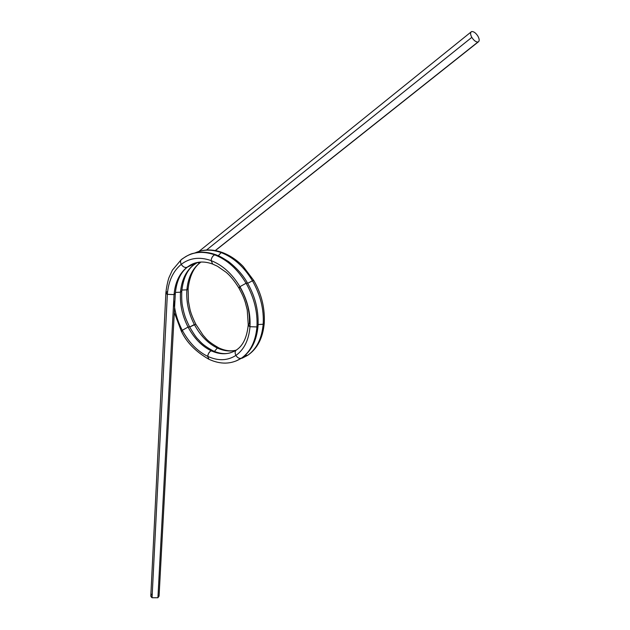 <?xml version="1.0" encoding="UTF-8"?>
<svg xmlns="http://www.w3.org/2000/svg" width="630" height="630" viewBox="0 0 630 630"><rect width="100%" height="100%" fill="white"/><g stroke="black" fill="none" stroke-linecap="round" stroke-linejoin="round"><path stroke-width="0.94" d="M206.317 250.181L471.807 37.367C470.145 34.13 470.153 32.185 471.838 31.531C473.886 31.508 475.918 33.067 477.942 36.201C475.918 33.067 473.886 31.508 471.838 31.531C470.153 32.185 470.145 34.13 471.807 37.367C473.847 40.525 475.886 42.084 477.926 42.037C479.595 41.352 479.595 39.407 477.942 36.201C475.918 33.091 473.886 31.531 471.838 31.531L471.437 31.665C470.185 32.65 470.303 34.556 471.807 37.367C473.847 40.501 475.886 42.06 477.926 42.037L478.304 41.911C479.564 40.926 479.446 39.021 477.942 36.201C479.595 39.407 479.595 41.352 477.926 42.037L215.239 250.575M236.093 350.193C230.092 351.745 223.839 351.02 217.334 348.02L214.444 351.422L217.334 348.02C223.839 351.02 230.092 351.745 236.093 350.193C230.092 351.745 223.839 351.02 217.334 348.02C207.994 343.437 200.332 335.609 194.355 324.529C188.583 313.307 186.094 301.746 186.889 289.839L181.849 290.044L186.889 289.839C187.968 278.003 192.26 269.01 199.773 262.852L200.954 262.048M214.444 351.422L217.334 348.02C207.994 343.437 200.332 335.609 194.355 324.529L189.669 327.002L194.355 324.529C188.583 313.307 186.094 301.746 186.889 289.839L188.126 288.619L186.889 289.839C187.968 278.003 192.26 269.01 199.773 262.852L200.175 262.671C193.544 267.695 189.528 276.412 188.11 288.823L188.126 288.619M197.206 262.615L199.773 262.852L197.206 262.615L199.773 262.852L200.694 262.253M187.787 266.781L191.26 264.592L197.001 262.545L186.858 267.372C184.74 267.797 182.865 266.781 181.251 264.34C182.865 266.781 184.74 267.797 186.858 267.372L187.252 267.199L186.858 267.372C179.345 273.57 175.085 282.649 174.061 294.596L157.925 597.744L152.058 597.736C150.436 596.508 150.405 595.295 151.98 594.082C150.405 595.295 150.436 596.508 152.058 597.736L150.822 595.641L165.879 292.981M222.642 252.606L221.169 252.591C211.696 249.22 202.962 249.338 194.977 252.953C202.962 249.338 211.696 249.22 221.169 252.591L222.697 252.63C230.289 255.583 237.132 260.206 243.219 266.506L253.803 280.539C260.056 291.375 265.128 305.385 264.261 323.214L263.175 324.245C261.828 338.688 256.615 349.075 247.551 355.391L242.203 358.179M194.859 252.976L200.309 251.071C206.916 249.448 213.869 249.952 221.169 252.591C233.62 257.442 244.054 266.844 252.457 280.807L253.803 280.539L252.457 280.807C260.497 295.045 264.065 309.527 263.175 324.245C261.828 338.688 256.615 349.075 247.551 355.391L245.109 355.351M264.261 323.214L263.175 324.245L258.103 324.529M216.192 254.859L214.688 254.851C207.325 252.165 200.324 251.654 193.678 253.315C191.205 253.543 187.236 255.512 181.779 259.229C180.314 260.371 180.141 262.072 181.251 264.34C180.141 262.088 180.314 260.387 181.763 259.237L185.905 256.497C194.449 251.63 204.049 251.079 214.688 254.851L216.248 254.89C218.445 256.095 217.082 254.292 228.666 261.686C236.967 268.246 243.235 275.349 247.464 282.988L246.094 283.256L247.464 282.988C253.756 293.887 258.859 307.975 258.04 325.883L256.93 326.939C255.615 341.46 250.425 351.879 241.369 358.21L236.006 361.006M247.464 282.988L246.094 283.256C237.636 269.207 227.17 259.741 214.688 254.851C227.17 259.741 237.636 269.207 246.094 283.256C254.173 297.588 257.788 312.149 256.93 326.939C255.615 341.46 250.425 351.879 241.369 358.21C239.337 358.793 237.518 357.864 235.896 355.422C227.469 360.793 218.059 361.1 207.672 356.344C197.363 351.225 188.898 342.539 182.275 330.293C177.243 320.639 174.408 310.511 173.778 299.911C174.408 310.511 177.243 320.639 182.275 330.293L188.055 327.08C182.259 315.795 179.747 304.172 180.511 292.202C181.566 280.311 185.842 271.278 193.355 265.096L194.268 264.513M258.04 325.883L256.93 326.939L249.984 326.702C248.85 340.011 244.157 349.587 235.896 355.422C234.699 352.832 234.943 350.973 236.636 349.831L236.683 349.815C234.927 350.91 234.667 352.784 235.896 355.422C234.699 352.832 234.943 350.973 236.636 349.839C243.078 345.555 246.936 337.302 248.228 325.072M189.669 327.002L195.804 324.198C192.654 317.803 190.693 312.74 189.906 309.015L188.457 301.494L188.11 288.831L186.889 289.839C186.094 301.746 188.583 313.307 194.355 324.529C200.332 335.609 207.994 343.437 217.334 348.02L219.051 348.004L217.334 348.02L219.917 349.107M197.001 262.545L190.606 264.931L186.858 267.372C184.732 267.821 182.865 266.805 181.251 264.34C189.732 257.851 199.686 256.599 211.105 260.592C211.491 257.733 212.688 255.819 214.688 254.851C212.704 255.835 211.507 257.749 211.105 260.592C199.686 256.599 189.732 257.851 181.251 264.34C189.732 257.851 199.686 256.599 211.105 260.592C222.555 265.112 232.163 273.806 239.928 286.674C247.354 299.801 250.709 313.142 249.984 326.702C248.85 340.011 244.157 349.587 235.896 355.422C227.469 360.793 218.059 361.1 207.672 356.344L208.971 359.297L207.672 356.344C208.057 353.706 209.199 351.831 211.105 350.737C220.224 354.903 228.532 354.737 236.03 350.248C228.532 354.737 220.224 354.903 211.105 350.737C201.75 346.114 194.064 338.223 188.055 327.08C182.259 315.795 179.747 304.172 180.511 292.202L175.416 292.407L180.511 292.202L181.771 290.958M236.03 350.248C228.532 354.737 220.224 354.903 211.105 350.737C201.75 346.114 194.064 338.223 188.055 327.08L189.528 326.75C184.299 315.811 185.11 316.11 183.842 312.37L182.401 305.763C181.802 302.841 181.582 297.982 181.755 291.17C183.149 278.696 187.149 269.947 193.756 264.915M213.735 351.847L211.105 350.737L212.853 350.721L210.404 351.146L208.546 353.398L207.672 356.344C208.057 353.706 209.199 351.831 211.105 350.737C201.75 346.114 194.064 338.223 188.055 327.08L182.275 330.293L188.055 327.08C182.259 315.795 179.747 304.172 180.511 292.202C181.566 280.311 185.842 271.278 193.355 265.096L197.505 262.45L193.741 264.923M240.203 287.603C246.944 299.447 250 311.496 249.37 323.757C250 311.496 246.944 299.447 240.203 287.603C238.431 288.225 238.337 287.918 239.928 286.674L238.802 287.871L240.203 287.603M191.26 264.592L187.252 267.199C180.432 272.664 176.447 281.452 175.321 293.541L174.061 294.596C175.085 282.649 179.345 273.57 186.858 267.372C179.345 273.57 175.085 282.649 174.061 294.596L175.337 293.328L174.061 294.596L167.352 294.336L165.903 292.737L167.178 291.69C165.414 292.501 165.47 293.383 167.352 294.336L152.058 597.736L157.925 597.744L152.058 597.736L167.352 294.336L165.895 292.769C166.635 285.169 168.706 278.027 168.974 277.617L172.368 270.183L181.22 259.678M181.849 290.044L186.889 289.839C187.968 278.003 192.26 269.01 199.773 262.852L200.773 262.056M190.748 264.86L193.355 265.096C185.842 271.278 181.566 280.311 180.511 292.202L175.416 292.407M242.007 357.777L241.369 358.21C250.425 351.879 255.615 341.46 256.93 326.939C257.788 312.149 254.173 297.588 246.094 283.256L239.928 286.674C232.163 273.806 222.555 265.112 211.105 260.592C211.507 257.749 212.704 255.835 214.688 254.851C227.17 259.741 237.636 269.207 246.094 283.256C254.173 297.588 257.788 312.149 256.93 326.939L249.984 326.702L248.244 324.812L249.37 323.757C247.684 324.67 247.889 325.647 249.984 326.702L248.244 324.804L247.236 309.913L245.283 302.282C244.22 299.352 243.802 296.966 238.802 287.871L239.928 286.674C247.354 299.801 250.709 313.142 249.984 326.702C250.709 313.142 247.354 299.801 239.928 286.674C232.163 273.806 222.555 265.112 211.105 260.592L212.735 264.096M159.083 595.909L157.925 597.744L174.061 294.596L167.352 294.336C168.415 281.193 173.045 271.191 181.251 264.34C173.045 271.191 168.415 281.193 167.352 294.336L152.058 597.736M253.819 280.563L252.457 280.807C244.054 266.844 233.62 257.442 221.169 252.591C233.62 257.442 244.054 266.844 252.457 280.807C260.497 295.045 264.065 309.527 263.175 324.245C264.065 309.527 260.497 295.045 252.457 280.807L247.645 283.311M221.169 252.591L218.271 255.725M208.719 359.171C195.654 351.611 186.535 342.31 181.369 331.254L182.275 330.293C177.243 320.639 174.408 310.511 173.778 299.911M208.971 359.297L207.672 356.344C197.363 351.225 188.898 342.539 182.275 330.293C188.898 342.539 197.363 351.225 207.672 356.344C218.059 361.1 227.469 360.793 235.896 355.422C244.157 349.587 248.85 340.011 249.984 326.702L256.93 326.939L258.056 325.623M181.369 331.254L182.275 330.293C180.952 331.325 181.07 331.561 182.653 330.994M258.032 325.923C256.662 340.948 251.11 351.705 241.377 358.202C239.337 358.793 237.518 357.864 235.896 355.422C237.51 357.887 239.337 358.816 241.369 358.21L241.251 358.289C231.423 364.392 220.602 364.699 208.774 359.202M246.094 283.256L239.928 286.674L246.094 283.256M214.688 254.851C202.246 250.535 191.418 251.929 182.212 259.032C180.361 259.962 180.038 261.733 181.251 264.34C173.045 271.191 168.415 281.193 167.352 294.336L174.061 294.596L157.925 597.744M248.181 354.974L247.551 355.391C256.615 349.075 261.828 338.688 263.175 324.245L264.269 322.954M471.807 37.367C473.847 40.525 475.886 42.084 477.926 42.037M264.253 323.253C262.852 338.192 257.284 348.902 247.559 355.383L240.369 358.848M198.04 251.724C205.537 249.133 213.664 249.401 222.406 252.52M191.52 253.937C199.033 251.346 207.175 251.622 215.948 254.772M218.862 347.918C206.482 340.791 206.396 338.586 203.222 335.412L195.804 324.198M236.108 350.178C230.919 351.532 225.233 350.808 219.051 348.004M212.672 350.634C201.702 344.476 200.269 341.436 198.08 339.326C196.434 337.916 193.583 333.719 189.528 326.75M230.375 352.824C225.075 354.336 219.24 353.635 212.861 350.721M197.095 262.663L197.489 262.45M190.606 264.931C197.103 261.395 204.396 261.088 212.499 264.002L217.437 266.238L226.154 272.302C230.383 275.845 234.596 281.035 238.794 287.855M181.353 331.238L174.305 312.511M215.373 250.598L478.304 41.911M198.93 251.425L470.972 32.035M175.329 293.525L159.067 596.201"/></g></svg>
